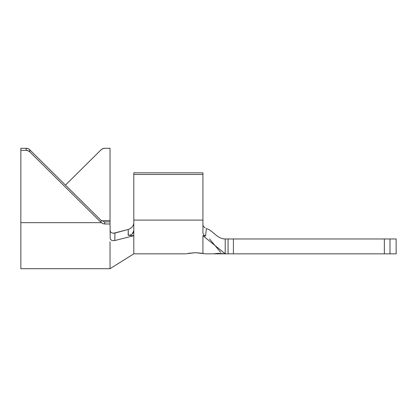 <?xml version="1.0" encoding="UTF-8"?>
<svg xmlns="http://www.w3.org/2000/svg" width="417" height="417" viewBox="0 0 417 417"><rect width="100%" height="100%" fill="white"/><g stroke="black" fill="none" stroke-linecap="round" stroke-linejoin="round"><path stroke-width="0.63" d="M186.858 253.677L195.495 252.676L204.21 253.698L202.928 253.421L202.928 235.714L225.222 253.833L218.998 253.463L214.14 253.833L218.998 253.463L222.642 253.651M188.927 253.26L195.495 252.676L201.979 253.244M133.81 230.716L133.81 174.468L202.928 174.468L133.81 174.468L133.81 172.826L133.81 220.108L202.928 220.108L202.928 172.826L133.81 172.826L202.928 172.826L202.928 232.962L202.928 220.108L133.81 220.108L133.81 253.833L133.81 235.714L114.826 240.536L112.668 240.656L111.287 240.114L110.328 238.988L111.287 240.114L112.668 240.656M204.783 253.833L213.332 253.833L218.346 253.348L225.222 253.833L223.72 253.833L225.222 253.833L225.222 238.972L228.068 238.972L228.068 253.833L225.222 253.833L384.365 253.833L384.365 238.972L233.416 238.972L233.416 253.833L385.219 253.833M388.175 238.972L396.15 238.972L396.15 253.833L389.994 253.833L389.994 238.972L396.15 238.972L396.15 253.833L384.365 253.833L384.365 238.972L385.219 238.972M223.361 253.708L225.222 253.833L225.222 238.972L389.994 238.972L389.994 253.833L388.175 253.833M228.068 238.972L233.416 238.972L233.416 253.833L228.068 253.833L228.068 238.972M225.222 238.972C217.174 238.972 213.332 230.731 206.42 228.506L205.539 236.058L202.928 235.714L202.928 253.421M223.851 253.771L225.222 253.833L202.928 235.714L205.539 236.058L203.564 234.802L202.928 232.962M220.692 252.348L209.532 238.972M186.206 253.833L133.81 253.833L110.031 268.699L110.031 241.756L110.031 268.699L20.85 268.699L20.85 222.657L101.284 222.657L20.85 222.657L20.85 268.694M188.348 253.364L187.473 253.541M133.377 232.556L132.137 234.104L130.302 235.058L128.17 235.287L133.81 235.714L133.81 230.648L133.45 232.399M110.208 238.686L110.031 223.965L110.208 238.686M110.281 231.425L110.031 229.965L110.26 231.378L110.995 232.431L112.084 233.056L114.644 233.124M113.565 233.259L128.311 229.444M128.29 229.449L130.193 228.615L131.986 227.171M130.193 228.615L131.97 227.192L133.299 225.284L133.81 223.199M130.974 228.083L130.276 228.563M133.81 235.714L128.17 235.287L128.243 229.459L114.92 233.056L114.826 240.536L133.81 235.714M101.284 222.657A5.202 5.15 0 0 1 101.076 222.459L101.076 220.385L101.076 222.459L29.805 151.887L29.805 149.812L101.076 220.385A5.202 5.15 180 0 0 101.284 220.583L110.031 220.583L110.031 148.301L110.031 223.965L104.756 223.965L102.895 223.627L101.284 222.657A5.202 5.15 0 0 1 101.076 222.459L29.805 151.887L28.116 150.772L26.125 150.375L20.85 150.375L20.85 222.657L20.85 150.375L26.125 150.375L26.125 148.301L20.85 148.301L20.85 150.375L20.85 148.301L26.125 148.301L28.116 148.697L29.805 149.812L101.076 220.385A5.202 5.15 180 0 0 101.284 220.583L110.031 220.583L110.031 221.891L104.453 221.88M103.161 223.72L104.756 223.965L104.756 221.891L110.031 221.891L110.031 223.965L104.756 223.965L104.756 221.891L102.738 221.49M110.031 148.301L104.756 148.301L102.764 148.697L101.076 149.812L65.438 185.096L101.076 149.812A5.202 5.15 180 0 1 104.756 148.301L110.031 148.301M128.311 235.297L128.243 229.459L130.198 228.615M133.81 230.648L132.137 234.104M130.922 228.125L130.234 228.589M29.805 151.887L29.805 149.812A5.202 5.15 180 0 0 26.125 148.301L26.125 150.375A5.202 5.15 0 0 1 29.805 151.887M114.92 233.056L114.826 240.536M215.818 253.619L222.204 253.562M214.14 253.833L225.222 253.833M202.928 224.878L203.199 226.077L205.122 227.953M206.42 228.506L205.539 236.058"/></g></svg>
